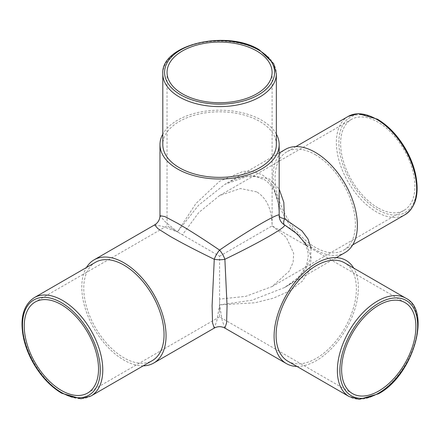 <?xml version="1.0" encoding="UTF-8"?>
<svg xmlns="http://www.w3.org/2000/svg" width="440" height="440" viewBox="0 0 440 440"><rect width="100%" height="100%" fill="white"/><g stroke="black" fill="none" stroke-linecap="round" stroke-linejoin="round"><path stroke-width="0.33" stroke-dasharray="2.2 1.65" d="M95.524 262.279A56.771 32.775 -120 0 0 86.823 307.769A56.771 32.775 -120 0 0 123.91 357.797A56.771 32.775 -120 0 0 152.295 360.608M315.238 154.632A56.771 32.775 60 0 1 352.325 204.655A56.771 32.775 60 0 1 343.624 250.146A56.771 32.775 60 0 1 315.238 247.335A56.771 32.775 60 0 1 278.152 197.307A56.771 32.775 60 0 1 286.853 151.816A56.771 32.775 60 0 1 315.238 154.632M276.342 144.595A56.771 32.775 0 0 0 259.716 121.418A56.771 32.775 0 0 0 197.852 114.312A56.771 32.775 0 0 0 162.805 144.595M287.854 361.185A56.771 32.775 120 0 0 316.239 358.375A56.771 32.775 120 0 0 353.326 308.347A56.771 32.775 120 0 0 344.625 262.856M256.713 191.884L240.438 188.507L219.577 195.564L198.715 212.597L182.435 234.773C162.399 223.201 162.399 223.201 182.435 234.768C162.399 223.201 162.399 223.201 182.435 234.768L219.577 256.212L219.577 312.246L219.577 299.101L245.735 296.351L272.096 286.539L289.173 271.2L293.111 262.262L293.684 253.292L286.286 237.353L272.096 225.891C271.865 209.385 266.739 198.049 256.713 191.884M219.577 256.212L272.096 225.891L405.026 302.632M377.762 207.768A52.525 30.327 60 0 1 343.453 161.486A52.525 30.327 60 0 1 351.5 119.394A52.525 30.327 60 0 1 377.762 121.996A52.525 30.327 60 0 1 412.077 168.284A52.525 30.327 60 0 1 404.025 210.37A52.525 30.327 60 0 1 377.762 207.768M276.342 134.118A59.598 34.408 0 0 0 261.718 120.263A59.598 34.408 0 0 0 162.805 134.118M279.175 152.988L224.879 184.333C232.216 180.021 239.569 177.386 246.95 176.418L256.091 176.616L264.22 179.597C268.235 182.017 271.475 185.62 273.939 190.394C277.514 197.714 279.257 206.146 279.175 215.677C278.911 195.294 273.091 181.588 261.718 174.559L253.347 171.496L243.243 171.336L219.577 181.269L195.905 203.533L177.43 231.88L198.666 205.128L224.879 184.333L250.223 175.362L269.22 178.888L279.175 189.03M296.929 366.421A59.598 34.408 120 0 0 316.239 360.685A59.598 34.408 120 0 0 353.694 268.098M224.879 328.091L222.216 320.419L219.577 304.876L216.937 320.402L214.275 328.091M143.22 365.844A59.598 34.408 60 0 1 123.91 360.107A59.598 34.408 60 0 1 86.455 267.52M345.037 252.593A59.598 34.408 60 0 1 315.238 249.645A59.598 34.408 60 0 1 276.304 197.126A59.598 34.408 60 0 1 285.439 149.369M311.13 248.424L310.475 258.671L305.63 269.082L296.731 278.933L284.477 287.562L251.9 300.234L219.577 304.876L255.041 302.77L273.295 298.205L289.696 290.923L302.324 281.177L309.678 269.742L311.212 257.747L307.445 246.296M154.671 224.868L162.118 226.232L177.43 231.88L164.879 221.447L159.979 215.677M352.5 393.608L219.577 316.861L219.577 299.101M348.128 116.441A56.771 32.775 -120 0 0 339.427 161.931A56.771 32.775 -120 0 0 376.514 211.959A56.771 32.775 -120 0 0 404.899 214.77M377.762 119.977A55 31.757 60 0 1 416.653 187.336A55 31.757 60 0 1 377.762 209.792A55 31.757 60 0 1 338.872 142.428A55 31.757 60 0 1 377.762 119.977M405.895 298.238A56.771 32.775 -60 0 1 414.601 343.723A56.771 32.775 -60 0 1 377.514 393.75A56.771 32.775 -60 0 1 349.129 396.561M162.805 73.838A56.771 32.775 180 0 1 197.852 43.56A56.771 32.775 180 0 1 259.716 50.666A56.771 32.775 180 0 1 276.342 73.838M91.02 395.984A56.771 32.775 60 0 1 62.634 393.173A56.771 32.775 60 0 1 25.548 343.145A56.771 32.775 60 0 1 34.254 297.66M352.693 244.904L343.624 250.146M167.052 72.397L167.052 225.891L35.123 302.055M351.5 119.394L219.577 195.564M336.292 257.642L284.477 287.562C291.874 283.366 297.836 278.311 302.363 272.404L306.763 264.391L308.253 255.855C308.159 251.169 306.664 246.565 303.76 242.039C299.206 235.285 292.776 229.559 284.477 224.868M404.025 210.37L272.096 286.539M219.577 316.861L87.648 393.03M272.096 72.397L272.096 225.891M295.928 146.581L286.853 151.816"/><path stroke-width="0.66" d="M91.02 395.984L152.295 360.608A56.771 32.775 -120 0 0 160.996 315.117A56.771 32.775 -120 0 0 123.91 265.095A56.771 32.775 -120 0 0 95.524 262.279L34.254 297.66A56.771 32.775 60 0 1 62.634 300.471A56.771 32.775 60 0 1 99.721 350.493A56.771 32.775 60 0 1 91.02 395.984L80.949 398.783L61.748 393.261C50.721 386.694 41.305 376.739 33.495 363.396C28.892 355.344 25.625 347.127 23.694 338.75C19.569 318.918 23.089 305.217 34.254 297.66M179.432 167.772A56.771 32.775 0 0 0 241.296 174.873A56.771 32.775 0 0 0 276.342 144.595L276.342 73.838A56.771 32.775 180 0 1 241.296 104.121A56.771 32.775 180 0 1 179.432 97.014A56.771 32.775 180 0 1 162.805 73.838L162.805 144.595A56.771 32.775 0 0 0 179.432 167.772M316.239 265.672A56.771 32.775 120 0 0 279.153 315.695A56.771 32.775 120 0 0 287.854 361.185L349.129 396.561A56.771 32.775 -60 0 1 340.428 351.07A56.771 32.775 -60 0 1 377.514 301.048A56.771 32.775 -60 0 1 405.895 298.238L344.625 262.856A56.771 32.775 120 0 0 316.239 265.672M256.713 50.952A52.525 30.327 0 0 0 199.474 44.38A52.525 30.327 0 0 0 167.052 72.397A52.525 30.327 0 0 0 182.435 93.841A52.525 30.327 0 0 0 239.674 100.413A52.525 30.327 0 0 0 272.096 72.397A52.525 30.327 0 0 0 256.713 50.952M378.763 391.006A52.525 30.327 120 0 0 413.077 344.724A52.525 30.327 120 0 0 405.026 302.632A52.525 30.327 120 0 0 378.763 305.234A52.525 30.327 120 0 0 344.449 351.522A52.525 30.327 120 0 0 352.5 393.608A52.525 30.327 120 0 0 378.763 391.006M61.386 304.656A52.525 30.327 -120 0 0 35.123 302.055A52.525 30.327 -120 0 0 27.071 344.146A52.525 30.327 -120 0 0 61.386 390.429A52.525 30.327 -120 0 0 87.648 393.03A52.525 30.327 -120 0 0 95.7 350.944A52.525 30.327 -120 0 0 61.386 304.656M162.805 134.118A59.598 34.408 0 0 0 159.979 144.595A59.598 34.408 0 0 0 177.43 168.927A59.598 34.408 0 0 0 242.38 176.385A59.598 34.408 0 0 0 279.175 144.595A59.598 34.408 0 0 0 276.342 134.118M159.979 144.595L159.979 215.677L164.879 216.579L177.43 223.218C189.178 230.038 203.225 238.992 219.577 250.085C249.062 229.757 281.837 210.832 279.175 215.677A10.61 3.537 0 0 0 284.477 218.74L301.956 230.863L308.027 239.041L311.13 248.424M353.694 268.098A59.598 34.408 120 0 0 316.239 263.362A59.598 34.408 120 0 0 277.305 315.876A59.598 34.408 120 0 0 286.44 363.632A59.598 34.408 120 0 0 296.929 366.421M307.445 246.296L297.6 234.267L284.477 224.868C285.648 225.847 280.561 229.625 269.22 236.214C257.439 242.974 242.66 250.663 224.879 259.276L227.062 305.767L226.606 322.872L224.879 328.091C221.342 326.205 217.806 326.205 214.269 328.091L212.542 322.872L212.091 305.767L214.269 259.276C196.488 250.663 181.709 242.974 169.928 236.214L157.905 228.663L154.671 224.868L94.111 259.831A59.598 34.408 60 0 1 123.91 262.785A59.598 34.408 60 0 1 162.844 315.298A59.598 34.408 60 0 1 153.709 363.055A59.598 34.408 60 0 1 143.22 365.844M279.175 152.988L285.439 149.369A59.598 34.408 60 0 1 315.238 152.323A59.598 34.408 60 0 1 354.173 204.837A59.598 34.408 60 0 1 345.037 252.593L336.292 257.642M279.175 189.03L283.817 202.367L284.477 218.74A10.61 3.537 120 0 0 284.477 224.868A10.61 10.61 180 0 1 279.175 215.677L279.175 144.595M86.455 267.52A59.598 34.408 60 0 1 94.111 259.831M224.879 259.276A10.61 3.537 60 0 0 219.577 250.085A10.61 3.537 120 0 0 214.269 259.276A10.61 3.537 180 0 0 224.879 259.276M348.128 116.441L358.199 113.647L377.399 119.169C388.427 125.73 397.843 135.685 405.653 149.034C410.256 157.086 413.523 165.297 415.454 173.673C419.579 193.512 416.059 207.207 404.899 214.77A56.771 32.775 -120 0 0 413.6 169.279A56.771 32.775 -120 0 0 376.514 119.257A56.771 32.775 -120 0 0 348.128 116.441L295.928 146.581M378.763 303.215A55 31.757 120 0 0 339.873 370.574A55 31.757 120 0 0 378.763 393.03A55 31.757 120 0 0 417.654 325.666A55 31.757 120 0 0 378.763 303.215M180.686 94.847A55 31.752 0 0 0 258.467 94.847A55 31.752 0 0 0 258.467 49.94A55 31.752 0 0 0 180.686 49.94A55 31.752 0 0 0 180.686 94.847M61.386 392.452A55 31.757 -120 0 0 100.276 369.996A55 31.757 -120 0 0 61.386 302.638A55 31.757 -120 0 0 22.495 325.089A55 31.757 -120 0 0 61.386 392.452M349.129 396.561L359.2 399.361L378.4 393.839C412.528 376.041 432.317 311.009 405.895 298.238M276.342 73.838L273.73 63.718L259.347 49.852C226.875 29.2 160.661 44.572 162.805 73.838M404.899 214.77L352.693 244.904M286.44 363.632L224.879 328.091M214.269 328.091L153.709 363.055M154.671 224.868C158.076 222.75 159.841 219.687 159.979 215.677L159.979 215.677"/></g></svg>
